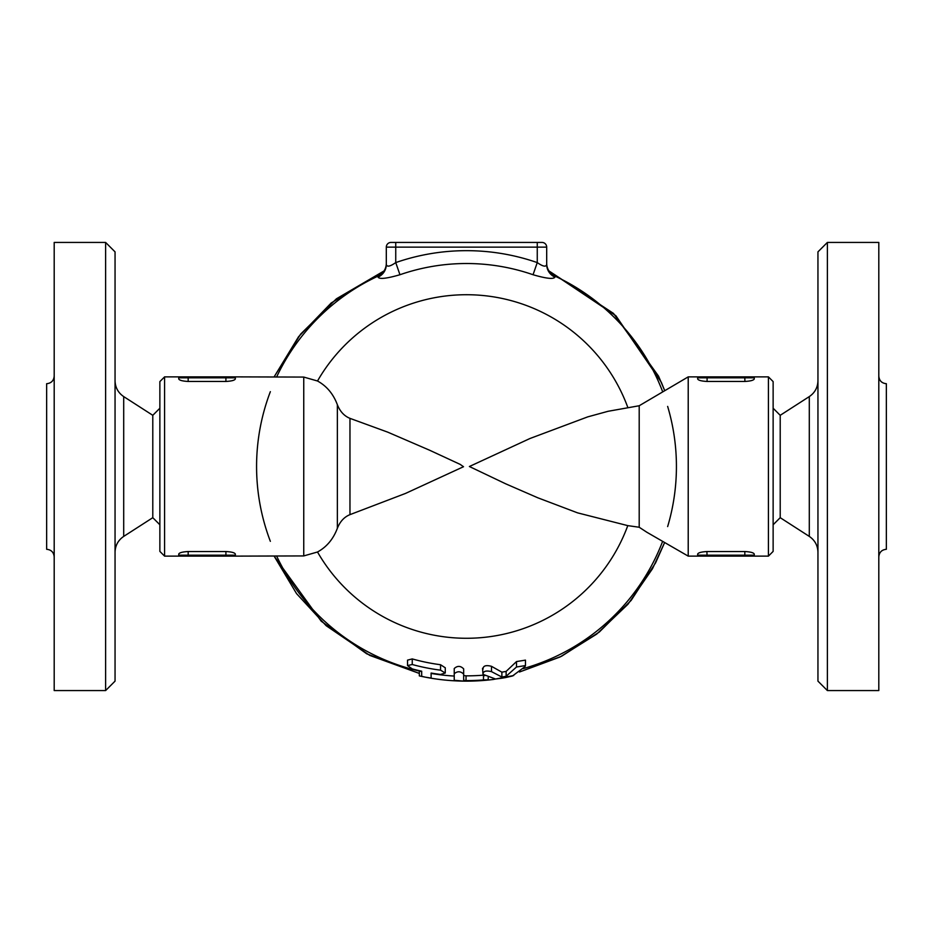 <?xml version="1.0" encoding="UTF-8"?>
<svg xmlns="http://www.w3.org/2000/svg" width="933" height="933" viewBox="0 0 933 933"><rect width="100%" height="100%" fill="white"/><g stroke="black" fill="none" stroke-linecap="round" stroke-linejoin="round"><path stroke-width="1.4" d="M773.13 524.766L780.21 517.687L780.21 415.313L773.13 408.234M817.949 466.5L817.949 681.137L827.384 690.572L827.384 242.428L817.949 251.863L817.949 466.5M878.804 556.838C879.259 552.266 881.778 549.747 886.35 549.292L886.35 383.708C881.778 383.253 879.259 380.734 878.804 376.162M827.384 690.572L878.804 690.572L878.804 242.428L827.384 242.428M178.774 553.934L178.739 555.182A0.945 0.945 0 0 0 179.684 556.126L178.739 556.126L178.739 555.182A0.945 0.945 0 0 0 179.684 556.126L234.405 556.126A0.945 0.945 0 0 0 235.349 555.182L235.349 556.126L234.405 556.126L303.75 555.928L303.75 377.072L317.512 381.002C326.69 386.052 333.314 393.948 337.361 404.712C340.032 411.488 344.242 416.036 349.968 418.357L387.72 432.142L429.542 450.196L460.191 464.389L463.514 466.722L405.54 493.417L349.968 514.643C344.242 516.975 340.044 521.512 337.361 528.288C333.314 539.052 326.69 546.96 317.512 551.998L303.75 555.928M225.914 556.126L225.914 555.182L188.174 555.182L188.174 556.126L179.684 556.126M178.739 554.12C179.253 552.721 182.39 551.858 188.174 551.543L225.914 551.543C231.687 551.858 234.836 552.721 235.349 554.12L235.349 555.182L225.914 555.182L225.914 551.543M225.914 376.874L179.684 376.874A0.945 0.945 0 0 0 178.739 377.818L178.739 376.874L179.684 376.874A0.945 0.945 0 0 0 178.739 377.818L178.739 378.88C179.253 380.279 182.39 381.142 188.174 381.457L188.174 377.818L225.914 377.818L225.914 376.874L234.405 376.874L225.914 376.874M188.174 381.457L225.914 381.457L225.914 377.818L235.349 377.818A0.945 0.945 0 0 0 234.405 376.874L235.349 376.874L235.349 378.88C234.836 380.279 231.699 381.131 225.914 381.457L226.078 381.457M178.739 377.818L188.174 377.818L188.174 376.874L164.581 376.874L164.581 556.126L159.87 551.415L159.87 381.585L164.581 376.874M303.75 377.072L234.405 376.874M754.226 379.066L754.261 378.88C753.759 380.279 750.61 381.131 744.826 381.457L707.086 381.457C701.313 381.142 698.164 380.279 697.651 378.88L697.651 377.818A0.945 0.945 0 0 1 698.595 376.874L707.086 376.874L698.595 376.874A0.945 0.945 0 0 0 697.651 377.818L697.651 376.874L688.216 376.874L688.216 556.126L697.651 556.126L697.651 555.182A0.945 0.945 0 0 0 698.595 556.126L707.086 556.126L698.595 556.126A0.945 0.945 0 0 1 697.651 555.182L697.651 554.12C698.164 552.721 701.301 551.87 707.086 551.543L744.826 551.543C750.61 551.858 753.747 552.721 754.261 554.12L754.261 555.182A0.945 0.945 0 0 1 753.316 556.126L744.826 556.126L744.826 555.182L697.651 555.182M744.826 376.874L753.316 376.874A0.945 0.945 0 0 1 754.261 377.818A0.945 0.945 0 0 0 753.316 376.874L707.086 376.874L707.086 377.818L744.826 377.818L744.826 376.874M744.907 381.457L744.826 377.818L754.261 377.818A0.945 0.945 0 0 0 753.316 376.874L754.261 376.874L753.316 376.874L754.261 376.874L754.261 378.88M706.899 551.543L707.086 556.126L744.826 556.126M697.651 556.126L698.595 556.126M753.316 556.126A0.945 0.945 0 0 0 754.261 555.182L754.261 556.126L768.419 556.126L768.419 376.874L754.261 376.874M768.419 556.126L773.13 551.415L773.13 381.585L768.419 376.874M546.691 263.258A14.147 14.147 0 0 0 554.89 276.086A14.147 14.147 0 0 1 546.691 263.258L546.691 264.459A14.147 13.948 180 0 0 554.937 277.124L554.89 276.086A209.925 209.925 0 0 1 662.628 391.65M541.98 242.428L537.256 242.428L537.256 247.14L546.691 247.14A4.712 4.712 0 0 0 541.98 242.428A4.712 4.712 0 0 1 546.691 247.14A4.712 4.712 0 0 0 541.98 242.428A4.712 4.712 0 0 1 546.691 247.14L546.691 264.459C546.073 267.176 542.924 266.558 537.256 262.593L533.046 274.734C546.318 278.582 553.607 279.387 554.937 277.124M537.256 242.428L395.744 242.428L395.744 247.14L537.256 247.14L537.256 262.593A215.838 215.838 0 0 0 395.744 262.593L399.954 274.734A202.986 202.986 0 0 1 533.046 274.734M395.744 242.428L391.02 242.428A4.712 4.712 0 0 0 386.309 247.14L395.744 247.14L395.744 262.593C390.064 266.558 386.915 267.176 386.309 264.459A14.147 13.948 0 0 1 378.063 277.124C379.358 279.387 386.659 278.582 399.954 274.734M276.669 376.874A209.925 209.925 0 0 1 378.11 276.086A14.147 14.147 0 0 0 386.309 263.258A14.147 14.147 0 0 1 378.11 276.086L378.063 277.124M646.861 532.253L639.198 527.25L627.781 525.629L577.574 512.858L537.898 497.825L505.698 483.819L469.392 466.512L529.991 438.498L587.755 416.864L608.083 411.29L639.198 405.75L688.216 376.874M386.309 247.14L386.309 264.459M501.884 677.031L491.493 671.632C485.836 670.314 483.014 671.224 483.014 674.349L495.528 679.002L502.129 678.163A214.637 214.637 0 0 0 505.884 677.498L512.485 675.993L524.987 666.629L525.466 665.567L516.509 667.002L506.129 676.273L501.884 677.031L501.884 672.168L506.129 671.398L516.509 661.567L525.466 660.132L525.466 665.567M483.014 669.194C482.991 665.835 485.813 664.867 491.493 666.314L501.884 672.168M256.575 468.051A209.925 209.925 0 0 1 256.575 466.5A209.925 209.925 0 0 1 270.36 391.673A209.925 209.925 0 0 0 270.36 541.327A209.925 209.925 0 0 1 256.587 468.156M667.643 406.415A209.925 209.925 0 0 1 667.643 526.585A209.925 209.925 0 0 0 667.643 406.415M483.481 675.737A209.925 209.925 0 0 0 484.798 675.62M483.481 680.472L484.798 680.355C489.568 679.854 489.125 679.714 483.481 679.935A214.112 214.112 0 0 1 466.034 680.612L463.666 680.285L463.666 668.891C460.564 665.707 457.415 665.591 454.231 668.541L454.231 680.25L463.666 681.125L463.666 676.402M463.666 680.285L463.666 675.504L466.034 675.854A209.354 209.354 0 0 0 483.481 675.165L484.064 675.119M513.675 675.527L493.242 679.469A214.637 214.637 0 0 1 425.086 677.113L431.116 678.081L431.116 673.043L431.116 678.081M484.798 680.355L488.204 679.912L488.204 677.463M463.666 674.092C460.552 671.13 457.415 671.025 454.231 673.754M662.628 541.35A209.925 209.925 0 0 1 523.203 668.623A209.925 209.925 0 0 0 662.628 541.35M421.681 671.585A209.925 209.925 0 0 1 276.669 556.126A209.925 209.925 0 0 0 421.681 671.585M421.681 671.445L421.681 676.285L425.086 677.113A214.637 214.637 0 0 1 419.325 675.889L419.325 671.06M407.534 665.567L407.534 660.132L412.246 658.92A199.919 199.919 0 0 0 440.551 664.728L445.274 667.795L445.274 673.02L440.551 670.162A205.307 205.307 0 0 1 412.246 664.506L407.534 665.567L412.246 668.903A209.552 209.552 0 0 0 421.681 671.2M454.231 676.063A209.925 209.925 0 0 1 431.116 673.428A209.925 209.925 0 0 0 454.231 676.063M431.116 673.043A209.552 209.552 0 0 0 440.551 674.442L445.274 673.02M482.536 668.273L483.014 674.349M493.242 679.469L493.242 678.862M639.198 527.25L639.198 405.75M54.196 556.838C53.741 552.266 51.222 549.747 46.65 549.292L46.65 383.708C51.222 383.253 53.741 380.734 54.196 376.162M105.616 690.572L54.196 690.572L54.196 242.428L105.616 242.428L115.051 251.863L115.051 681.137L105.616 690.572L105.616 242.428M159.87 524.766L152.79 517.687L152.79 415.313L123.704 396.595C118.129 392.77 115.249 387.487 115.051 380.722M780.21 415.313L809.296 396.595L809.296 536.405C814.871 540.23 817.751 545.513 817.949 552.278M188.174 551.543L188.174 555.182L178.739 555.182M697.651 377.818L707.086 377.818L707.086 381.457M754.261 555.182L744.826 555.182L744.826 551.543M317.512 381.002A171.777 171.777 0 0 1 627.781 407.371M491.493 671.632L491.493 666.314M627.781 525.629A171.777 171.777 0 0 1 317.512 551.998M483.481 679.935L483.481 675.165M466.034 680.612L466.034 675.854M506.129 676.273L506.129 671.398M516.509 667.002L516.509 661.567M412.246 664.506L412.246 658.92M440.551 670.162L440.551 664.728M349.968 514.643L349.968 418.357M337.361 404.712L337.361 528.288M152.79 517.687L123.704 536.405L123.704 396.595M809.296 396.595C814.871 392.77 817.751 387.487 817.949 380.722M780.21 517.687L809.296 536.405M178.739 556.126L164.581 556.126M274.127 376.874L298.56 336.743L331.215 302.968L384.034 270.943L336.416 298.805L300.613 334.119L274.127 376.874M548.966 270.943L613.482 313.406L658.535 376.139L664.646 390.472L661.275 382.215L615.873 315.727L548.966 270.943M664.646 542.528L655.596 562.856L631.116 600.444L599.289 632.061L561.526 656.272L519.506 672.005L560.033 657.007L596.665 634.125L627.921 604.292L652.482 568.745L664.646 542.528M419.325 673.428L369.748 655.398L326.153 625.693L296.542 593.61L274.127 556.126L321.22 621.215L366.797 653.858L419.325 673.428M646.499 532.043L688.216 556.126M123.704 536.405C118.129 540.23 115.249 545.513 115.051 552.278M159.87 408.234L152.79 415.313"/></g></svg>

